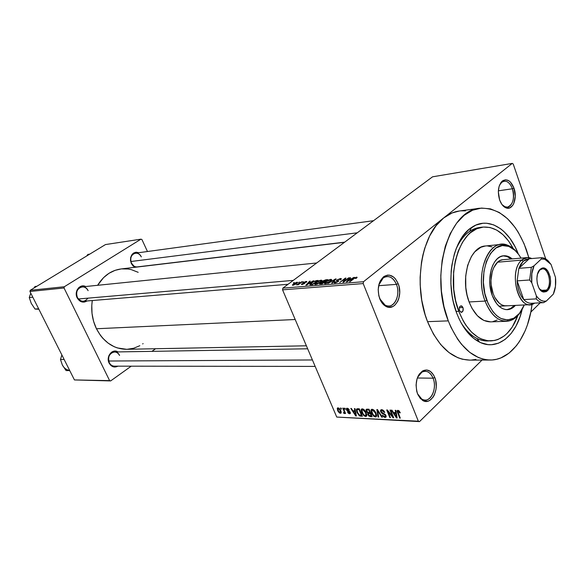 <?xml version="1.0" encoding="UTF-8"?>
<svg xmlns="http://www.w3.org/2000/svg" width="585" height="585" viewBox="0 0 585 585"><rect width="100%" height="100%" fill="white"/><g stroke="black" fill="none" stroke-linecap="round" stroke-linejoin="round"><path stroke-width="0.88" d="M433.068 378.188C430.282 372.045 426.553 370.042 421.887 372.162L417.588 377.332C419.489 373.384 422.019 371.351 425.171 371.241C428.586 371.446 431.218 373.756 433.068 378.188L417.339 378.005L433.068 378.188C436.936 387.241 432.052 400.688 424.995 400.067C421.836 399.833 419.335 397.705 417.478 393.676L421.719 399.021C429.595 404.579 437.843 389.149 433.068 378.188L434.794 377.522L433.068 378.188M417.58 393.939C414.677 383.804 416.352 376.133 422.604 370.941C427.693 368.63 431.752 370.824 434.794 377.522L433.617 375.073L430.458 371.446L426.648 369.961L422.75 370.853L419.357 374.027L418.026 376.33L417.01 379L416.074 385.018L416.703 391.146L417.58 393.939L420.301 398.465L423.913 401.01L427.854 401.2L429.763 400.396L433.09 397.164L434.384 394.86L436 389.317L436.256 386.29L435.649 380.279L434.794 377.522C439.993 389.478 431.013 406.334 422.414 400.279L417.58 393.939M396.418 284.368C392.988 277.093 388.594 274.943 383.219 277.919L378.787 285.034C380.36 279.879 383.051 277.034 386.853 276.515C390.97 276.456 394.158 279.074 396.418 284.368L378.641 285.692L396.418 284.368C400.235 293.399 395.921 305.999 388.886 306.028C385.047 306.028 381.99 303.586 379.723 298.701L385.098 305.129C393.383 310.167 401.23 295.491 396.418 284.368L398.18 283.666L396.418 284.368M379.782 298.847C376.857 289.356 378.195 281.941 383.797 276.617C389.654 273.378 394.451 275.725 398.18 283.666L395.38 278.811L393.581 277.041L389.515 275.162L387.409 275.125L383.438 276.888L380.301 280.866L379.212 283.498L378.195 289.575L378.853 295.9L381.076 301.494L382.67 303.732L386.517 306.672L388.615 307.264L392.762 306.591L394.648 305.363L397.705 301.355L398.758 298.745L399.723 292.771L399.087 286.57L398.18 283.666C403.431 295.805 394.89 311.827 385.844 306.343C383.263 304.902 381.244 302.401 379.782 298.847M512.401 188.765C509.63 182.059 506.135 179.844 501.923 182.103L499.488 185.248L501.52 182.432L504.109 181.167C507.619 180.962 510.383 183.493 512.401 188.765L498.361 190.834L512.401 188.765C514.741 198.578 513.074 204.706 507.414 207.148L504.606 206.651L501.952 204.516L505.082 206.856C511.239 209.584 515.868 197.964 512.401 188.765L513.981 188.136L512.401 188.765M499.634 199.975C497.279 191.485 498.259 185.109 502.559 180.853C507.158 178.388 510.961 180.816 513.981 188.136L510.317 181.95L508.753 180.707L505.455 179.778L502.347 181.014L501.023 182.403L499.078 186.476L498.325 191.719L499.634 199.975L501.93 204.494L503.385 206.176L506.617 208.077L509.871 207.829L512.65 205.489L513.725 203.638L515.261 196.253L513.981 188.136C517.762 198.169 512.723 210.849 506.003 207.88C503.283 206.754 501.162 204.121 499.634 199.975M141.307 256.91C138.608 250.358 129.768 253.188 130.696 260.398L131.318 263.506L130.477 260.376C130.835 254.051 133.614 251.492 138.813 252.698L136.034 252.201L133.658 253.012L131.764 254.884L130.652 257.539L130.499 260.566L131.318 263.506L132.992 265.897L135.033 267.286L131.442 263.17C129.841 257.97 131.164 254.636 135.413 253.159C137.958 252.976 139.917 254.226 141.307 256.91M119.559 355.475C116.027 347.453 105.205 354.941 109.3 362.671L109.146 363.124C105.651 356.704 112.4 348.177 117.921 351.914L115.362 351.095L111.589 352.163L108.927 355.57L108.254 358.598L108.598 361.698L110.879 365.449L114.528 367.029L117.929 366.159C114.331 367.906 111.406 366.89 109.146 363.124L109.3 362.671C107.633 356.828 109.322 353.267 114.375 351.973C116.634 352.031 118.36 353.201 119.559 355.475M88.116 290.686C84.445 282.358 73.125 289.429 77.388 297.494L77.198 297.882C73.776 291.571 79.911 283.418 85.659 286.518L82.346 285.948L78.653 287.74L76.979 290.189L76.321 294.84L77.198 297.882L80.174 301.216L84.174 302.109L87.041 300.968C83.114 303.162 79.838 302.131 77.198 297.882L77.388 297.494C75.662 291.93 77.198 288.398 82.01 286.891C84.657 286.767 86.69 288.032 88.116 290.686M481.323 227.346C477.236 227.528 473.323 228.874 469.579 231.389C463.978 235.243 459.408 241.269 455.876 249.466C461.792 236.238 469.755 228.903 479.759 227.477L482.874 227.104C494.91 226.38 505.023 233.503 513.213 248.479L508.614 241.071L502.968 234.687L496.723 230.102L490.106 227.514L483.356 227.053L476.731 228.793L470.494 232.706L467.605 235.441L462.435 242.373L458.26 251.016L455.269 261.034L453.609 272.025L453.763 289.319L455.627 300.661L458.808 311.308C444.739 276.478 459.371 228.04 482.874 227.104M456.717 313.202C444.505 282.475 452.41 239.206 471.605 227.455C488.087 215.916 508.943 228.779 518.317 254.036L515.056 246.724L509.886 238.285L503.882 231.477L500.621 228.764L493.74 224.896L486.581 223.229L482.976 223.258L475.905 225.086L469.236 229.24L463.261 235.594L458.23 243.93L456.146 248.757L454.369 253.948L451.869 265.232L451.159 271.206L450.881 283.506L452.132 295.82L453.309 301.823L456.717 313.202L458.903 318.452L461.382 323.337L467.101 331.819L473.609 338.335L480.636 342.642L487.89 344.616L491.51 344.711L498.566 343.168L505.155 339.395L511.049 333.582L516.05 325.977L519.985 316.887L522.149 309.37C516.336 335.68 497.447 351.285 479.539 342.13C469.945 337.216 462.34 327.578 456.717 313.202M459.393 210.995L452.073 212.962L443.649 217.971L363.512 281.714L282.877 288.127L432.549 176.816L512.255 163.398L443.649 217.971L436.059 225.73L429.653 235.967L424.717 248.318L422.875 255.133L421.485 262.27L420.132 277.246L420.184 284.91L421.748 300.178L425.178 314.803L427.555 321.67C438.092 346.583 452.125 359.395 469.66 360.119L490.325 360.031C472.848 359.3 458.83 346.24 448.278 320.865L427.555 321.67L433.47 334.167L440.71 344.58L448.936 352.521L457.799 357.706L462.355 359.219L469.711 360.119M526.449 249.905L528.811 257.619L524.05 243.674L518.281 232.289L514.939 227.243L507.502 218.688L499.246 212.465L490.464 208.86L481.455 208.07L472.578 210.22L464.183 215.295L456.629 223.17L450.245 233.583L445.339 246.146L442.136 260.354L440.805 275.601L441.419 291.228L443.949 306.533L448.278 320.865C429.324 274.475 448.797 209.81 479.824 208.245C500.175 207.507 515.721 221.393 526.449 249.905M479.824 208.245L459.342 211.002C453.828 211.748 448.6 214.073 443.649 217.971L512.255 163.398L432.549 176.816L282.877 288.127L363.512 281.714L363.197 283.571L282.555 289.838L282.877 288.127L282.555 289.838L336.741 417.061L419.518 421.602L336.741 417.061L419.518 421.602L482.055 360.067L419.518 421.602L418.341 421.2L363.197 283.571L282.555 289.838L336.741 417.061L418.341 421.2L363.197 283.571L363.512 281.714L443.649 217.971C421.244 234.358 412.827 285.473 427.555 321.67L448.278 320.865L451.05 327.461L457.667 339.19L461.433 344.207L469.653 352.287L478.501 357.574L483.042 359.11L487.597 359.907L492.131 359.965L496.585 359.285L500.928 357.896L509.125 353.062L516.423 345.72L519.663 341.201L525.191 330.708L527.436 324.836L530.814 312.105L540.218 302.833L530.814 312.083L532.043 304.383C528.423 335.68 511.034 360.206 490.325 360.031M126.631 349.303L117.409 347.943L114.221 346.729L108.188 343.183L102.806 338.276L100.43 335.359L96.437 328.755C92.225 319.871 90.843 310.467 92.298 300.536L91.786 305.341L92.02 313.436L93.593 321.348L96.437 328.755L295.191 319.512L96.437 328.755C103.633 342.196 113.687 349.048 126.609 349.303L306.386 345.793M297.121 282.153L294.211 283.337L292.412 285.195L295.827 284.12L297.655 282.592L297.121 282.153L297.429 282.877L297.121 282.153L292.405 284.866L292.939 285.283L296.595 283.586L297.67 282.562L297.121 282.153M301.67 281.816L296.595 284.895L298.277 284.368L297.626 284.851L298.189 284.807L302.233 281.773L296.566 284.844L298.277 284.368L297.626 284.851L298.189 284.807L301.67 281.816M306.189 281.392L303.293 282.657L302.993 283.133L303.966 283.44L303.688 283.762L301.867 283.776L301.399 284.383L304.222 283.74L304.895 282.957L304.017 282.511L305.575 281.824L305.97 281.948L305.641 282.35L306.284 282.248L306.818 281.59L306.189 281.392L306.474 282.072L306.189 281.392L303.513 282.489L303.015 282.972L303.812 283.674L301.429 284.244L302.028 284.544L304.471 283.564L304.88 283.147L303.973 282.562L305.575 281.824L305.641 282.35L306.284 282.248L306.767 281.721L306.189 281.392M316.361 280.581L312.405 282.16L309.853 284.69L312.492 284.676L318.064 280.434L316.361 280.581L316.536 281.005L316.361 280.581L311.359 282.899L309.889 284.31L310.043 284.807L312.492 284.676L318.064 280.434L316.361 280.581M325.904 279.776L322.818 280.924L319.549 283.959L322.167 283.9L327.746 279.623L325.904 279.776L326.079 280.2L325.904 279.776L322.474 281.173L321.911 282.153L319.571 283.652L322.167 283.9L327.746 279.623L325.904 279.776M335.505 278.965L328.031 283.425L335.19 279.44L331.688 283.133L332.317 283.082L336.097 278.913L328.031 283.425L335.19 279.44L331.688 283.133L332.317 283.082L336.097 278.913L335.505 278.965M348.558 277.86L344.097 281.348L345.954 278.08L345.296 278.138L339.709 282.482L344.806 278.943L342.934 282.226L343.592 282.167L349.179 277.809L344.097 281.348L345.954 278.08L345.296 278.138L339.709 282.482L344.806 278.943L342.934 282.226L343.592 282.167L349.179 277.809L348.558 277.86M357.15 277.363L354.707 277.743L349.472 281.699L354.905 277.963L356.068 277.656L355.483 278.497L356.185 278.387L357.15 277.363L356.55 277.136L353.274 278.716L349.472 281.699L350.101 281.648L354.781 278.036L355.877 277.648L355.483 278.497L356.185 278.387L357.15 277.363M353.771 277.422L351.57 278.767L349.413 278.95L350.539 277.7L349.888 277.751L346.291 281.955L354.43 277.37L351.57 278.767L349.413 278.95L350.539 277.7L349.888 277.751L346.291 281.955L353.771 277.422M340.448 278.497L336.587 280.215L336.426 280.793L337.889 281.173L337.311 281.773L335.344 282.431L334.876 282.255L335.351 281.67L334.671 281.78L334.02 282.804L335.629 282.789L337.954 281.714L338.693 280.837L337.362 280.018L339.622 279.016L340.433 279.213L339.907 279.893L340.594 279.784L341.399 278.804L340.448 278.497L340.872 279.55L340.448 278.497L336.397 280.456L337.889 281.202L337.516 281.634L335.468 282.423L334.92 282.131L335.351 281.67L334.671 281.78L334.028 282.445L334.832 282.928L338.108 281.597L338.635 281.063L337.252 280.156L339.746 279.008L340.39 279.389L339.907 279.893L340.594 279.784L341.326 279.038L340.448 278.497M331.819 279.82L330.971 279.301L328.412 280.091L325.362 282.043L324.39 283.484L327.008 283.25L330.971 280.866L331.819 279.82L330.971 279.301L328.412 280.091L324.463 283.023L325.245 283.696L330.503 281.246L331.819 279.82M322.05 280.639L321.231 280.12L318.518 280.997L315.666 282.84L314.679 284.273L317.245 284.039L320.968 281.86L322.05 280.639L321.231 280.12L318.708 280.91L314.745 283.842L315.505 284.486L320.726 282.05L322.05 280.639M313.231 280.844L311.074 282.145L309.077 282.306L310.24 281.1L309.633 281.144L305.897 285.209L313.838 280.793L311.074 282.145L309.077 282.306L310.24 281.1L309.633 281.144L305.897 285.209L313.231 280.844M303.286 281.685L302.496 282.277L303.286 281.685M299.418 282.007L298.621 282.606L299.418 282.007M294.145 282.453L293.356 283.045L294.145 282.453M340.923 409.076L340.477 408.03L341.048 408.052L341.494 409.098L340.923 409.076L341.494 409.098L341.048 408.052L340.477 408.03L340.923 409.076L341.326 408.718L340.923 409.076M343.929 410.897L342.752 408.125L343.322 408.147L345.581 413.5L345.011 413.471L344.653 412.622L344.506 413.515L343.717 413.222L343.556 412.469L344.309 412.249L343.929 410.897L344.287 412.374L343.556 412.469L343.717 413.222L344.375 413.536L344.653 412.622L345.011 413.471L345.581 413.5L343.322 408.147L342.752 408.125L343.929 410.897L344.331 410.531L343.929 410.897M344.828 409.244L344.382 408.191L344.953 408.213L345.399 409.266L344.828 409.244L345.399 409.266L344.953 408.213L344.382 408.191L344.828 409.244L345.238 408.878L344.828 409.244M346.547 409.895L346.686 408.301L348.565 408.893L349.333 410.005L347.665 409.003L347 409.61L349.859 411.679L350.225 413.588L349.303 413.741L348.177 413.068L347.592 412.184L349.23 413.01L349.633 412.264L347.358 411.05L346.547 409.895L349.691 412.388L349.23 413.01L347.592 412.184L349.574 413.778L350.371 413.332L350.225 412.308L347.417 410.275L346.993 409.244L347.483 408.981L349.333 410.005L347.197 408.213L346.371 408.688L346.547 409.895L346.978 409.5L346.547 409.895M354.839 410.809L354.408 408.608L355.022 408.637L356.367 415.986L355.753 415.957L350.788 408.454L351.395 408.484L352.828 410.721L354.839 410.809L352.828 410.721L351.395 408.484L350.788 408.454L355.753 415.957L356.367 415.986L355.022 408.637L354.408 408.608L354.839 410.809L355.336 410.356L354.839 410.809M362.364 408.842L364.309 409.844L365.903 412.023L366.824 415.24L366.283 416.374L364.104 415.935L361.983 413.229L361.135 410.07L361.515 409.112L362.364 408.842L361.15 409.917L361.691 412.579L365.566 416.527L366.758 415.65L366.217 412.696L364.557 410.092L362.364 408.842M372.177 409.251L374.151 410.26L375.76 412.462L376.674 415.708L376.111 416.849L373.895 416.41L371.753 413.675L370.919 410.487L371.307 409.522L372.177 409.251L370.934 410.341L371.46 413.025L375.38 417.01L376.616 416.081L376.075 413.142L374.4 410.516L372.177 409.251M397.917 410.326L399.138 410.919L400.272 412.805L399.679 412.878L398.502 411.284L397.807 411.672L400.301 418.129L399.672 418.099L397.076 411.167L397.917 410.326L397.098 410.882L399.672 418.099L400.301 418.129L397.822 411.547L398.261 411.233L399.679 412.878L400.272 412.805L399.138 410.919L397.917 410.326M395.635 412.6L395.241 410.312L395.899 410.341L397.127 417.975L396.462 417.939L391.328 410.151L391.987 410.18L393.464 412.505L395.635 412.6L393.464 412.505L391.987 410.18L391.328 410.151L396.462 417.939L397.127 417.975L395.899 410.341L395.241 410.312L395.635 412.6L396.177 412.081L395.635 412.6M392.506 416.249L389.99 410.092L390.619 410.122L393.749 417.807L393.083 417.778L387.95 411.504L390.466 417.646L389.844 417.617L386.707 409.961L387.372 409.983L392.506 416.249L387.372 409.983L386.707 409.961L389.844 417.617L390.466 417.646L387.95 411.504L393.083 417.778L393.749 417.807L390.619 410.122L389.99 410.092L392.506 416.249L392.945 415.825L392.506 416.249M380.718 411.781L380.499 410.553L381.018 409.756L383.548 410.48L384.813 412.323L384.243 412.396L382.188 410.56L381.281 410.838L381.274 411.664L381.954 412.652L385.522 414.721L386.159 416.271L385.932 417.2L384.85 417.463L383.402 416.754L382.261 415.123L384.769 416.593L385.435 416.103L385.105 415.014L381.859 413.31L380.718 411.781L382.393 413.639L384.798 414.633L385.42 416.169L384.659 416.593L382.261 415.123L385.047 417.478L386.137 416.791L385.939 415.474L381.325 411.796L381.215 411.006L382.034 410.546L384.243 412.396L384.813 412.323L381.72 409.654L380.528 410.37L380.718 411.781L381.193 411.335L380.718 411.781M378.078 417.047L376.857 409.544L377.457 409.573L382.393 417.251L381.756 417.222L377.559 410.451L378.714 417.076L378.078 417.047L378.714 417.076L377.559 410.451L381.756 417.222L382.393 417.251L377.457 409.573L376.857 409.544L378.078 417.047L378.627 416.535L378.078 417.047M366.29 411.277L366.342 409.295L369.04 409.222L372.17 416.754L368.901 416.11L367.797 414.472L367.87 413.156L366.29 411.277L367.87 413.156L367.885 414.699L370.305 416.666L372.17 416.754L369.04 409.222L367.19 409.142L366.049 409.712L366.29 411.277L366.744 410.86L366.29 411.277M356.93 412.41L356.462 409.164L359.292 408.813L362.407 416.279L359.285 415.752L356.93 412.41L359.775 416.015L362.407 416.279L359.292 408.813L357.567 408.74L356.367 409.398L356.93 412.41L357.355 412.03L356.93 412.41M337.677 410.575L337.413 408.067L339.124 408.279L340.894 410.897L341.033 413.12L339.549 413.054L338.13 411.489L337.677 410.575L340.397 413.346L341.201 412.82L340.799 410.663L338.057 407.833L337.252 408.359L337.677 410.575L338.086 410.209L337.677 410.575M545.746 258.95L513.213 164.012L545.746 258.95M487.605 340.989C477.506 340.953 468.614 334.788 460.921 322.496C465.558 330.13 470.91 335.468 476.994 338.51C481.046 340.485 485.104 341.282 489.177 340.901M465.506 210.849L460.98 210.827M512.255 163.398L513.213 164.012L512.255 163.398M105.468 244.574L140.978 239.163L64.321 286.745L30.23 290.306L105.468 244.574L30.23 290.306L29.937 291.491L74.441 379.936L109.622 380.623L64.028 287.981L29.937 291.491L30.23 290.306L64.321 286.745L140.978 239.163L141.943 239.558L147.464 251.513L141.943 239.558L140.978 239.163L105.468 244.574M155.581 348.733L151.924 351.358L155.581 348.733M131.237 366.173L110.645 380.923L74.441 379.936L29.937 291.491L64.028 287.981L64.321 286.745L64.028 287.981L109.622 380.623L110.645 380.923L74.441 379.936L110.645 380.923L131.237 366.173M127.237 349.282L133.709 348.236L139.83 345.698M142.681 343.914L143.113 343.607M138.184 272.325L131.354 269.648L128.115 269.012L121.563 268.895M121.066 268.954L115.113 270.328L109.029 273.275L103.56 277.641L97.644 285.297C103.508 275.754 111.311 270.307 121.044 268.954L344.463 242.322M288.039 284.281L83.384 301.275C80.796 301.355 78.799 300.098 77.388 297.494C80.854 302.248 84.379 302.467 87.969 298.153M344.689 242.153L137.248 266.906C134.755 267.06 132.817 265.817 131.442 263.17M315.169 366.407L114.382 366.151C112.174 366.064 110.477 364.901 109.3 362.671M471.466 360.053L475.941 359.387M400.118 412.454L399.679 412.878L400.118 412.454M398.853 410.67L398.261 411.233L398.853 410.67M400.118 417.668L399.672 418.099L400.118 417.668M397.99 412.425L397.544 412.856L397.99 412.425M397.032 417.397L396.462 417.939L397.032 417.397M395.789 413.493L396.118 415.708L396.674 415.174L396.118 415.708L396.425 417.156L396.915 416.681L396.425 417.156L394.041 413.412L394.933 412.571L394.041 413.412L395.789 413.493L396.323 412.988L395.789 413.493L394.041 413.412L396.425 417.156L395.789 413.493M393.559 417.332L393.083 417.778L393.559 417.332M388.33 411.153L387.95 411.504L388.33 411.153M390.283 417.2L389.844 417.617L390.283 417.2M384.667 411.994L384.243 412.396L384.667 411.994M382.714 409.902L382.034 410.546L382.714 409.902M386.166 416.418L385.047 417.478L386.166 416.418M385.72 415.036L385.31 415.423L385.72 415.036M385.164 414.29L384.798 414.633L385.164 414.29M384.155 413.58L383.621 414.085L384.155 413.58M382.934 413.127L382.393 413.639L382.934 413.127M382.144 416.864L381.756 417.222L382.144 416.864M376.667 415.803L375.38 417.01L376.667 415.803M371.892 412.622L371.46 413.025L371.892 412.622M372.104 409.251L370.934 410.341L372.104 409.251M375.46 413.105L375.936 415.46L375.014 416.125L373.033 414.794L371.643 410.809L373.186 409.544L372.55 410.143L375.46 413.105L375.884 412.71L375.46 413.105L373.464 410.458L371.848 410.407L372.067 413.076L373.961 415.708L375.014 416.125L375.841 415.708L375.46 413.105M371.183 415.847L370.305 416.666L371.183 415.847M368.323 414.297L369.508 412.703L368.55 413.595L369.15 413.551L370.371 412.418L369.15 413.551L370.268 413.602L371.204 415.847L371.629 415.452L370.159 415.796L368.426 414.604L369.303 415.642L371.204 415.847L370.268 413.602L370.693 413.207L368.55 413.595L368.316 414.282M368.426 412.644L367.87 413.156L368.426 412.644M368.806 410.078L369.903 412.717L370.327 412.33L368.726 412.666L366.883 411.299L366.729 410.385L368.44 409.193L367.541 410.026L369.237 409.683L366.905 410.129L366.883 411.299L367.936 412.513L369.903 412.717L368.806 410.078M366.81 415.372L365.566 416.527L366.81 415.372M362.115 412.191L361.691 412.579L362.115 412.191M362.327 408.849L361.15 409.917L362.327 408.849M365.618 412.659L366.093 415.021L365.201 415.657L363.241 414.334L361.866 410.356L363.373 409.142L362.737 409.719L365.618 412.659L366.027 412.279L365.618 412.659L363.643 410.041L362.049 409.99L362.093 412.132L363.907 415.05L365.077 415.642L365.903 415.394L365.618 412.659M361.925 415.123L360.762 416.198L361.925 415.123M360.521 415.335L359.775 416.015L360.521 415.335M359.066 409.661L361.457 415.379L361.874 414.999L359.519 415.145L357.523 412.447L357.025 410.078L358.912 408.798L358.013 409.617L359.066 409.661L359.483 409.281L357.559 409.639L357.004 410.165L357.428 412.22L359.168 414.919L361.457 415.379L359.066 409.661M356.272 415.482L355.753 415.957L356.272 415.482M355.007 411.672L355.373 413.807L355.885 413.339L355.373 413.807L355.695 415.196L356.148 414.78L355.695 415.196L353.391 411.599L354.283 410.787L353.391 411.599L355.497 411.226L353.391 411.599L355.695 415.196L355.007 411.672M349.179 409.727L348.799 410.078L349.179 409.727M348.046 408.476L347.483 408.981L348.046 408.476M350.4 413.017L349.574 413.778L350.4 413.017M350.086 412.03L349.691 412.388L350.086 412.03M349.75 411.547L349.318 411.935L349.75 411.547M349.143 411.05L348.536 411.606L349.143 411.05M345.421 413.105L345.011 413.471L345.421 413.105M345.055 412.249L344.653 412.622L345.055 412.249M344.982 412.074L343.717 413.222L344.982 412.074M344.762 411.547L344.28 411.986L344.762 411.547M341.252 412.579L340.397 413.346L341.252 412.579M340.236 410.641L340.55 412.257L340.09 412.586L338.218 410.553L337.903 408.93L338.89 408.118L338.364 408.593L340.236 410.641L340.631 410.282L340.236 410.641L339.249 409.069L338.028 408.71L338.093 410.231L339.198 412.111L340.492 412.388L340.236 410.641M356.828 277.824L356.55 277.136L356.828 277.824M350.071 278.211L349.888 277.751L350.071 278.211M349.596 279.389L349.413 278.95L349.596 279.389M350.707 279.301L347.256 281.714L348.974 279.44L350.817 279.557L347.154 281.473L348.974 279.44L350.707 279.301M345.077 279.615L344.806 278.943L345.077 279.615M345.552 278.782L345.296 278.138L345.552 278.782M338.364 281.378L338.02 280.537L338.364 281.378M335.125 282.891L334.671 281.78L335.125 282.891M335.622 282.796L335.468 282.423L335.622 282.796M338.064 281.626L337.889 281.202L338.064 281.626M337.391 281.005L336.938 279.908L337.391 281.005M331.432 280.42L330.971 279.301L331.432 280.42M329.911 281.29L325.896 283.198L326.042 283.564L325.304 282.723L326.401 281.641L330.328 279.798L330.913 280.31L330.035 281.59L326.671 283.045L325.245 282.964L326.781 281.356L329.289 280.032L330.964 279.966L329.911 281.29M320.492 284.032L320.105 283.103L320.492 284.032M323.9 282.16L322.357 283.754L321.194 283.528L321.377 283.959L320.426 283.337L322.108 282.343L323.9 282.16L322.225 283.44L320.404 283.454L321.743 282.453L323.9 282.16M326.503 280.164L324.675 281.97L323.381 281.758L323.556 282.189L322.671 281.517L323.066 281.122L326.503 280.164L324.551 281.663L322.649 281.677L324.141 280.515L326.503 280.164M321.677 281.202L321.231 280.12L321.677 281.202M320.141 282.094L316.156 283.981L316.309 284.347L315.586 283.528L316.697 282.445L320.587 280.617L321.158 281.107L320.266 282.387L316.924 283.835L315.527 283.754L317.077 282.16L319.564 280.851L321.209 280.778L320.141 282.094M316.836 280.976L312.69 284.529L310.818 284.295L311.03 284.793L310.774 283.952L313.516 281.802L315.79 281.063L316.96 281.275L312.565 284.23L310.715 284.193L312.668 282.328L314.708 281.268L316.836 280.976M309.801 281.546L309.633 281.144L309.801 281.546M309.253 282.73L309.077 282.306L309.253 282.73M310.226 282.65L306.832 284.961L308.624 282.782L310.321 282.884L306.745 284.749L308.624 282.782L310.226 282.65M304.383 283.63L303.959 282.628L304.383 283.63M304.595 283.462L304.295 282.745L304.595 283.462M302.182 284.529L301.867 283.776L302.182 284.529M303.893 283.403L303.513 282.489L303.893 283.403M297.465 284.785L297.304 284.398L297.465 284.785M296.032 283.637L293.655 285.144L293.209 284.573L296.536 282.584L296.858 282.862L296.149 283.908L293.187 284.771L295.871 282.752L296.88 282.665L296.032 283.637M462.954 307.542C463.569 310.167 463.049 311.776 461.389 312.368L459.503 310.672L459.247 308.185L460.161 306.24L461.302 305.853L462.07 306.218L463.13 308.127L462.874 311.147L461.163 312.353L459.503 310.672C458.881 308.054 459.4 306.445 461.053 305.845L462.954 307.542L459.342 307.725L462.954 307.542M506.859 309.67L510.807 308.383L514.339 305.45L510.632 308.478L507.612 309.56M515.414 305.392C513.045 308.061 510.376 309.48 507.407 309.655C501.001 309.553 495.941 304.814 492.219 295.44L489.93 285.202L489.711 279.827L491.173 269.634L492.782 265.232L494.903 261.524L497.44 258.658L500.292 256.735L503.349 255.82L506.486 255.937L509.586 257.086L512.204 258.899C509.484 256.588 506.639 255.55 503.678 255.784C492.555 256.025 485.762 278.921 492.219 295.44L496.621 303.652L499.4 306.584L502.42 308.58L505.557 309.567L508.694 309.509L511.707 308.427L515.414 305.392M485.089 301.085L486.844 300.397C476.241 273.751 491.064 238.402 508.555 246.329C513.374 248.15 517.528 252.077 521.001 258.124L518.661 254.504L514.983 250.351L508.818 246.424L502.332 245.568L496.073 247.93L490.603 253.349L486.428 261.407L483.941 271.403L483.393 282.445L484.841 293.509L488.139 303.586L492.979 311.768L496.841 315.805L501.031 318.525L507.553 319.958L513.857 318.181L519.414 313.406L524.24 304.953C521.63 311.417 518.061 315.885 513.535 318.35C502.72 322.723 493.82 316.734 486.844 300.397L485.089 301.085C475.802 277.517 485.513 244.815 501.301 244.376C507.546 243.945 513.169 247.097 518.171 253.839C515.019 249.524 511.487 246.643 507.568 245.188C489.477 236.969 474.099 273.517 485.089 301.085L469.104 301.955L485.089 301.085C492.314 317.969 501.528 324.148 512.716 319.615C516.401 317.64 519.502 314.291 522.025 309.582C518.003 316.953 512.87 320.851 506.625 321.282C497.579 321.085 490.398 314.35 485.089 301.085M485.426 245.992C469.594 246.453 459.825 278.723 469.104 301.955L467.027 294.928L465.806 287.454L465.697 276.061L467.642 265.4L471.444 256.427L474.837 251.784L480.855 247.258L485.25 246.014L501.301 244.376M456.081 311.432L458.808 311.308L456.081 311.432M506.186 305.853C500.68 305.779 496.329 301.714 493.14 293.655C487.612 279.513 493.44 259.908 502.998 259.718L527.092 257.583L531.758 258.548L530.398 257.978C527.312 257.012 524.416 257.722 521.725 260.106C507.714 271.44 519.041 312.478 533.571 303.805L534.756 303.11L530.346 304.653C516.555 306.672 509.352 269.977 521.725 260.106L497.594 262.204L500.036 260.544L502.654 259.755M517.857 315.578C511.809 331.541 502.771 339.987 490.749 340.923C477.397 340.507 466.75 330.635 458.808 311.308L463.166 320.792L465.726 324.982L471.473 332.053L477.835 337.157L481.17 338.92L487.963 340.799L494.705 340.463L497.974 339.483L504.16 335.965L507.027 333.479L512.167 327.169L517.857 315.578M497.126 320.046L492.819 321.618M490.581 321.867L483.81 320.419L477.411 315.761L471.956 308.244L469.104 301.955C474.413 315.037 481.609 321.677 490.676 321.867L506.625 321.282M487.502 245.941L491.985 246.877M503.144 255.85L507.224 256.581L511.129 258.994L508.519 257.181L505.418 256.04M507.232 305.736L504.548 305.772L501.857 304.917L499.276 303.205L494.822 297.465L493.14 293.655L491.188 284.91L490.998 280.317L492.241 271.608L493.616 267.842L497.594 262.204L521.725 260.106L527.092 257.583M312.419 359.965L108.708 361.018L312.419 359.965M130.872 261.524L357.267 232.808L130.872 261.524M78.346 298.986L293.297 280.376L78.346 298.986M546.544 290.058C552.942 284.5 547.721 265.298 540.847 269.283L539.655 270.124L540.094 269.363L541.374 268.464C548.73 264.201 554.309 284.756 547.472 290.716L546.544 290.058L540.928 290.401L546.544 290.058L543.809 291.367L539.604 289.092L542.361 291.169L546.544 290.058L547.472 290.716L546.273 291.615L543.626 292.069L540.993 290.694L538.778 287.688L537.322 283.506L536.854 278.789L537.454 274.27L540.094 269.363L542.617 268.069L545.3 268.595L547.743 270.87L550.178 276.69L550.631 281.341L550.054 285.802L548.525 289.407L547.472 290.716L542.997 291.908C536.73 290.372 534.602 273.919 540.094 269.363L539.655 270.124L542.251 268.888C548.781 267.842 552.255 285.129 546.544 290.058M517.133 280.866L518.844 268.347L523.261 261.181L521.725 260.106L523.261 261.181L520.774 264.252L518.844 268.347L529.25 258.767L526.142 259.323L523.261 261.181L529.25 258.767L541.688 257.678L541.271 259.031L534.061 265.765L531.326 267.345L518.844 268.347L529.25 258.767L541.688 257.678C544.291 257.81 546.712 259.155 548.949 261.714L543.67 258.014L541.688 257.678L541.271 259.031L534.061 265.765L531.823 273.678L531.787 282.804L536.386 295.973L536.24 298.898L523.743 299.578C519.809 295.023 517.608 288.785 517.133 280.866L517.754 286.343L519.129 291.498L521.169 295.995L523.743 299.578L517.133 280.866L529.63 279.988L531.787 282.804L536.386 295.973L538.646 298.621L541.132 300.39L543.728 301.216L546.31 301.07L553.344 294.109L555.465 286.306L555.487 277.414L551.063 264.464L548.869 261.787L546.434 259.937L543.86 259.001L541.271 259.031L544.752 259.214L551.063 264.464L555.487 277.414C556.167 283.703 555.45 289.268 553.344 294.109L546.31 301.07C542.712 301.845 539.407 300.149 536.386 295.973L536.24 298.898L523.743 299.578L517.133 280.866L529.63 279.988L531.326 267.345L518.844 268.347L517.133 280.866M531.136 303.293C528.526 303.301 526.061 302.057 523.743 299.578C526.061 302.057 528.526 303.301 531.136 303.293L543.611 302.657L546.31 301.07L543.611 302.657C541.008 302.664 538.551 301.407 536.24 298.898C538.551 301.407 541.008 302.664 543.611 302.657L531.136 303.293M538.405 271.718L539.655 270.124L538.405 271.718M531.326 267.345L529.63 279.988L531.787 282.804C531.092 276.325 531.845 270.643 534.061 265.765L531.326 267.345M64.145 359.468L60.482 359.497L61.878 354.978L60.482 359.497L64.145 359.468M62.368 365.04L66.061 370.561L69.739 370.59L66.061 370.561L62.368 365.04L60.482 359.497L62.368 365.04C64.057 368.177 66.478 369.969 69.644 370.407M89.739 254.139L87.918 254.395L89.739 254.139M86.704 255.981L87.918 254.395L86.704 255.981M36.855 286.284L35.093 286.474L36.855 286.284M32.826 297.231L29.25 297.568L30.771 293.143L29.25 297.568L32.826 297.231M33.82 288.127L35.093 286.474L33.82 288.127M38.639 308.778L35.049 309.063L31.268 303.403L29.25 297.568L31.268 303.403L35.049 309.063L38.639 308.778M38.873 309.246L35.049 309.063L38.873 309.246M421.887 372.162L422.604 370.941M383.219 277.919L383.797 276.617M501.923 182.103L502.559 180.853M501.784 181.525L502.259 181.452M469.579 231.389L471.605 227.455M111.808 352.016L307.666 348.792M133.007 253.488L373.559 220.691M471.071 228.501L469.996 228.625L471.071 228.501M476.994 338.51L479.539 342.13M398.144 411.24L398.787 410.626M397.098 410.882L397.661 410.341M381.676 410.568L382.488 409.807M385.42 416.169L385.998 415.628M380.528 410.37L381.266 409.683M370.985 410.1L371.885 409.266M375.936 415.46L376.608 414.831M372.36 410.143L373.069 409.485M367.709 413.471L368.587 412.659M366.049 409.712L366.627 409.178M361.208 409.654L362.078 408.856M366.093 415.021L366.758 414.407M362.546 409.727L363.256 409.083M356.367 409.398L357.04 408.776M357.486 409.654L358.444 408.776M347.263 408.995L347.921 408.403M349.742 412.776L350.232 412.33M346.371 408.688L346.876 408.235M344.287 412.374L344.879 411.84M337.252 408.359L337.83 407.84M340.55 412.257L341.165 411.701M338.276 408.593L338.847 408.089M356.141 277.853L356.316 278.284M340.39 279.389L340.55 279.791M337.355 280.405L337.618 281.041M334.028 282.445L334.218 282.899M335.037 282.401L335.227 282.877M337.859 281.29L338.013 281.663M336.397 280.456L336.558 280.866M324.463 283.023L324.733 283.688M325.494 283.177L325.684 283.637M330.913 280.31L331.088 280.756M319.571 283.652L319.732 284.039M321.823 281.816L322.05 282.365M320.514 283.535L320.712 284.017M322.774 281.758L322.971 282.241M314.745 283.842L315.008 284.471M315.768 283.966L315.958 284.42M321.158 281.107L321.333 281.546M309.889 284.31L310.101 284.815M302.321 284.098L302.482 284.478M292.405 284.866L292.573 285.275M296.858 282.862L297.019 283.25M505.082 206.856L506.003 207.88M385.098 305.129L385.844 306.343M421.719 399.021L422.414 400.279M507.568 245.188L508.555 246.329M512.716 319.615L513.535 318.35M82.01 286.891L316.69 262.979M540.847 269.283L541.374 268.464M534.003 303.147L533.571 303.805M498.968 306.211L530.346 304.653M530.398 257.978L530.961 258.614M542.046 291.476L542.595 291.44M542.361 291.169L542.997 291.908M543.67 258.014L544.752 259.214"/></g></svg>
